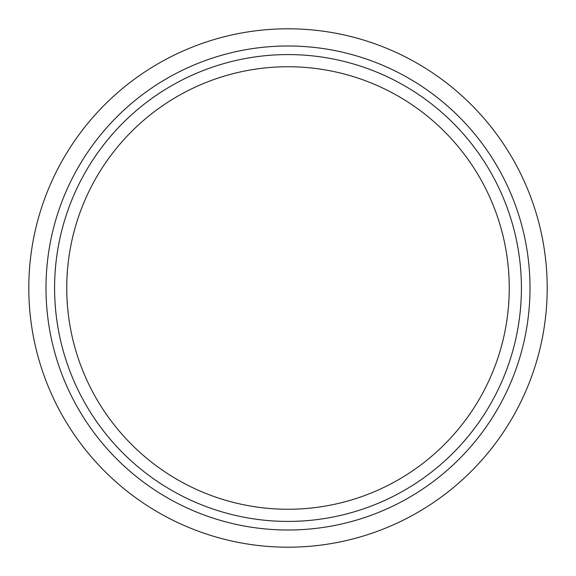 <?xml version="1.0" encoding="UTF-8"?>
<svg xmlns="http://www.w3.org/2000/svg" width="576" height="576" viewBox="0 0 576 576"><rect width="100%" height="100%" fill="white"/><g stroke="black" fill="none" stroke-linecap="round" stroke-linejoin="round"><path stroke-width="0.86" d="M66.751 288A221.249 221.249 0 0 1 288 66.751A221.249 221.249 0 0 1 509.249 288A221.249 221.249 0 0 1 288 509.249A221.249 221.249 0 0 1 66.751 288M547.2 288A259.2 259.2 0 0 1 288 547.2A259.2 259.2 0 0 1 28.8 288A259.2 259.2 0 0 1 288 28.8A259.2 259.2 0 0 1 547.2 288M530.006 288A242.006 242.006 0 0 1 288 530.006A242.006 242.006 0 0 1 45.994 288A242.006 242.006 0 0 1 288 45.994A242.006 242.006 0 0 1 530.006 288M521.41 288A233.41 233.41 0 0 1 288 521.41A233.41 233.41 0 0 1 54.59 288A233.41 233.41 0 0 1 288 54.59A233.41 233.41 0 0 1 521.41 288"/></g></svg>
